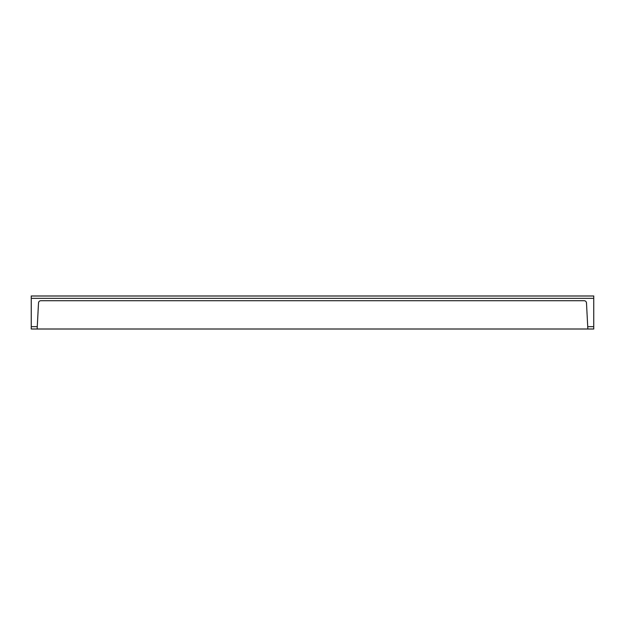 <?xml version="1.0" encoding="UTF-8"?>
<svg xmlns="http://www.w3.org/2000/svg" width="625" height="625" viewBox="0 0 625 625"><rect width="100%" height="100%" fill="white"/><g stroke="black" fill="none" stroke-linecap="round" stroke-linejoin="round"><path stroke-width="0.94" d="M593.75 298.352L31.25 298.352L31.25 295.992L593.75 295.992L593.75 329.008L587.852 329.008L586.484 302.945A2.359 2.359 0 0 0 584.133 300.711L40.867 300.711A2.359 2.359 0 0 0 38.516 302.945L37.148 329.008L587.852 329.008M37.148 329.008L31.25 329.008L31.25 298.352M37.273 326.648L31.25 326.648M587.727 326.648L593.75 326.648"/></g></svg>
